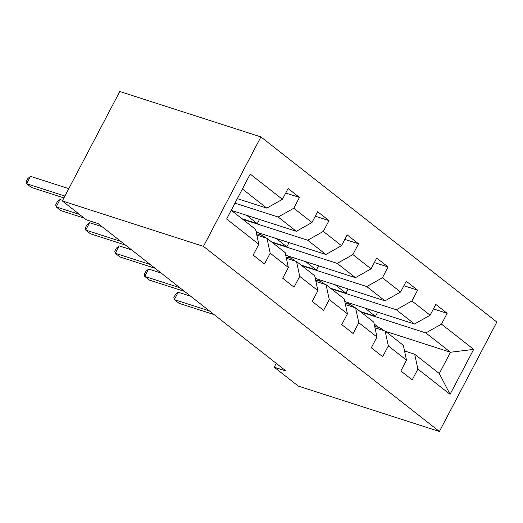 <?xml version="1.0" encoding="UTF-8"?>
<svg xmlns="http://www.w3.org/2000/svg" width="523" height="523" viewBox="0 0 523 523"><rect width="100%" height="100%" fill="white"/><g stroke="black" fill="none" stroke-linecap="round" stroke-linejoin="round"><path stroke-width="0.78" d="M203.454 246.366L62.329 200.956L119.787 91.512L260.912 136.921L496.85 322.044L439.392 431.488L203.454 246.366L260.912 136.921M231.218 210.279L255.623 229.42L258.82 244.28L253.152 255.08L264.507 263.991L270.182 253.197L288.356 267.462L282.688 278.256L294.05 287.173L299.718 276.373L317.899 290.638L312.231 301.431L323.593 310.348L329.261 299.555L347.435 313.813L341.767 324.613L353.13 333.524L358.798 322.73L376.978 336.995L371.31 347.788L382.673 356.706L388.341 345.906L406.515 360.17L400.847 370.964L412.209 379.881L417.877 369.088L450.068 394.342L473.675 349.384L450.48 352.247L425.866 332.929L360.896 312.028M258.82 244.28L226.629 219.026L250.229 174.067L282.42 199.322L288.088 188.528L299.45 197.439L285.728 193.026M473.675 349.384L441.484 324.123L447.152 313.329L435.79 304.412L430.122 315.212L411.941 300.947L417.609 290.154L406.247 281.237L400.579 292.03L382.405 277.772L388.073 266.972L376.71 258.061L371.042 268.855L352.862 254.59L358.53 243.796L347.167 234.879L341.499 245.679L323.325 231.414L328.993 220.621L317.631 211.704L311.963 222.497L293.782 208.239L299.45 197.439M276.249 363.354L274.222 367.211L285.983 370.997L98.134 223.609L86.38 219.823L62.329 200.956M288.356 267.462L285.159 252.602L266.985 238.338L256.839 235.075M234.964 203.14L278.164 217.038L296.345 231.303L231.375 210.403M266.985 238.338L270.182 253.197M293.782 208.239L278.164 217.038M311.963 222.497L296.345 231.303M317.899 290.638L314.702 275.778L296.521 261.513L286.375 258.251M242.737 219.314L307.701 240.22L325.881 254.485L257.676 232.532L256.009 231.231M296.521 261.513L299.718 276.373M323.325 231.414L307.701 240.22M341.499 245.679L325.881 254.485M347.435 313.813L344.239 298.953L326.064 284.695L315.918 281.426M272.28 242.495L337.243 263.396L355.424 277.661L287.212 255.714L285.551 254.407M326.064 284.695L329.261 299.555M352.862 254.59L337.243 263.396M371.042 268.855L355.424 277.661M376.978 336.995L373.782 322.135L355.601 307.87L345.455 304.608M301.817 265.671L366.786 286.571L384.961 300.836L316.755 278.89L315.088 277.582M355.601 307.87L358.798 322.73M382.405 277.772L366.786 286.571M400.579 292.03L384.961 300.836M406.515 360.17L403.318 345.311L385.144 331.046L374.998 327.784M331.36 288.846L396.323 309.753L414.504 324.018L346.291 302.065L344.631 300.764M385.144 331.046L388.341 345.906M411.941 300.947L396.323 309.753M430.122 315.212L414.504 324.018M450.068 394.342L439.3 373.54L414.68 354.228L404.534 350.959M378.619 327.431L374.167 323.94M385.516 331.34L450.48 352.247L439.3 373.54M414.68 354.228L417.877 369.088M441.484 324.123L425.866 332.929M274.222 367.211L298.267 386.079L439.392 431.488M237.324 198.642L266.802 208.128L242.397 188.98M350.142 304.667L347.194 302.359M320.599 281.492L317.657 279.184M291.063 258.316L288.114 256.002M261.52 235.134L258.578 232.827M282.42 199.322L266.802 208.128M447.152 313.329L433.43 308.91M377.658 312.159L375.449 316.363L360.151 311.44M375.449 316.363L364.838 308.034M348.115 288.984L345.912 293.187L330.608 288.265M345.912 293.187L335.295 284.858M417.609 290.154L403.887 285.735M318.579 265.802L316.369 270.005L301.071 265.083M316.369 270.005L305.752 261.677M388.073 266.972L374.35 262.559M289.036 242.626L286.833 246.83L271.529 241.907M286.833 246.83L276.216 238.501M358.53 243.796L344.807 239.377M259.5 219.451L257.29 223.654L241.992 218.732M257.29 223.654L246.673 215.326M328.993 220.621L315.271 216.202M383.686 330.582A25.973 18.325 -51.9 0 0 382.509 329.536A25.973 18.325 -51.9 0 0 374.756 326.659M190.712 296.24L178.206 292.22L174.322 299.614L209.383 310.897M178.206 292.22L175.401 294.567L173.852 297.528L174.322 299.614L179.056 303.327L214.116 314.611M354.143 307.4A25.973 18.325 -51.9 0 0 352.966 306.36A25.973 18.325 -51.9 0 0 345.213 303.484M161.169 273.065L148.663 269.038L144.786 276.438L179.847 287.715M148.663 269.038L145.865 271.391L144.309 274.346L144.786 276.438L149.519 280.151L184.58 291.429M324.6 284.224A25.973 18.325 -51.9 0 0 323.43 283.178A25.973 18.325 -51.9 0 0 315.676 280.302M131.633 249.889L119.126 245.862L115.243 253.256L150.304 264.54M119.126 245.862L116.322 248.209L114.772 251.171L115.243 253.256L119.976 256.97L155.037 268.253M295.064 261.049A25.973 18.325 -51.9 0 0 293.887 260.003A25.973 18.325 -51.9 0 0 286.133 257.126M102.09 226.707L89.583 222.687L85.7 230.081L120.767 241.365M89.583 222.687L86.785 225.034L85.229 227.995L85.7 230.081L90.44 233.794L125.5 245.078M265.521 237.867A25.973 18.325 -51.9 0 0 264.35 236.827A25.973 18.325 -51.9 0 0 256.597 233.951M62.649 200.348L60.047 199.505L56.164 206.905L79.463 214.397M60.047 199.505L57.242 201.858L55.693 204.813L56.164 206.905L60.897 210.619L84.196 218.117M68.788 188.646L30.504 176.329L26.621 183.723L64.904 196.047M30.504 176.329L27.706 178.676L26.15 181.638L26.621 183.723L31.354 187.437L63.924 197.916M383.947 330.66L382.509 329.536M354.404 307.485L352.966 306.36M324.861 284.309L323.43 283.178M295.325 261.127L293.887 260.003M265.782 237.952L264.35 236.827"/></g></svg>
